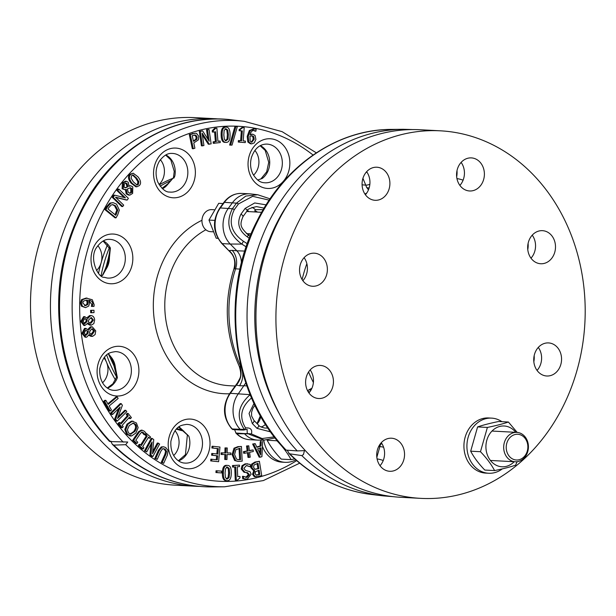 <?xml version="1.0" encoding="UTF-8"?>
<svg xmlns="http://www.w3.org/2000/svg" width="616" height="616" viewBox="0 0 616 616"><rect width="100%" height="100%" fill="white"/><g stroke="black" fill="none" stroke-linecap="round" stroke-linejoin="round"><path stroke-width="0.92" d="M110.88 441.118L110.326 441.58L127.743 442.026L125.703 444.69L113.683 445.122L112.174 444.074L111.026 441.61M238.092 461.423L234.634 460.529L232.07 454.562L234.011 448.202L237.884 446.654L241.434 446.461L242.188 461.13L238.092 461.423L235.635 460.583L233.064 454.616L235.012 448.255L238.885 446.708L241.434 446.461M244.637 453.276L243.636 453.222L243.435 451.659L247.162 450.904L246.539 445.992L248.764 445.799L249.395 450.712L253.122 449.957L253.322 451.52L249.595 452.275L250.219 457.188L248.987 457.434L248.364 452.521L244.637 453.276L244.436 451.713L248.163 450.958L247.54 446.046L248.764 445.799M249.365 450.458L253.122 449.957M248.987 457.434L247.994 457.38L247.401 452.714M227.196 480.711C224.524 480.719 223.254 478.17 223.369 473.057C223.431 467.86 224.786 465.303 227.443 465.388C230.13 465.357 231.408 467.914 231.285 473.05C231.231 478.255 229.868 480.811 227.196 480.711L226.203 480.665C223.531 480.665 222.253 478.116 222.376 473.003C222.43 467.806 223.785 465.249 226.449 465.334L226.888 465.357M237.714 476.491L239.963 476.438L240.017 477.785L237.545 480.041L236.267 480.141L235.72 466.913L233.526 467.09L233.464 465.588L239.493 465.103L239.555 466.597L237.306 466.782L237.714 476.622L239.963 476.438M236.267 480.141L235.266 480.087L234.727 466.99M233.526 467.09L232.525 467.036L232.463 465.534L239.493 465.103M250.342 466.843L246.362 465.58L243.867 468.46L245.607 470.447L250.05 471.694L251.112 474.205L247.393 479.048L243.651 478.701L243.42 476.384L247.116 477.385L249.426 474.682L247.601 472.672L245.006 472.318L242.196 469.046L243.004 465.765L246.077 463.917L250.219 464.395L250.466 466.828L246.708 465.534M245.715 479.148L242.65 478.647L242.419 476.33L243.536 476.368M245.73 477.377L248.433 474.628L246.6 472.618L244.005 472.264L241.203 468.992L242.003 465.711L245.076 463.863L247.755 463.81M256.094 476.869L254.215 476.63L252.529 474.289L253.73 470.786L250.866 467.698L251.597 464.133L254.901 462.085L259.39 461.268L261.723 475.66L255.216 476.684L253.523 474.343L254.716 470.763L251.859 467.752L252.599 464.187L255.902 462.139L259.39 461.268M225.287 142.365C222.599 142.55 221.221 140.071 221.144 134.942C220.998 129.737 222.253 127.112 224.925 127.058L225.926 127.112C228.598 126.958 229.976 129.437 230.053 134.542C230.199 139.732 228.944 142.358 226.28 142.419L224.84 142.373M214.252 143.374L214.129 141.888L216.362 141.58L215.569 131.778L213.336 132.086L213.228 130.746L215.608 128.359L216.886 128.19L217.949 141.364L220.135 141.064L220.259 142.558L213.251 143.32L213.128 141.834L215.369 141.526L214.591 131.916M213.336 132.086L212.335 132.032L212.227 130.692L214.607 128.305L216.886 128.19M217.933 141.172L220.135 141.064M209.325 144.283L202.11 133.056L203.935 145.515L202.418 145.861L200.308 131.408L202.61 130.885L209.194 141.203L207.523 129.76L209.032 129.422L211.142 143.867L208.331 144.229L202.395 134.996M202.418 145.861L201.424 145.807L199.307 131.354L202.61 130.885M207.908 139.193L206.522 129.707L209.032 129.422M136.814 186.817L135.82 186.764L131.077 183.16C128.128 179.371 127.674 176.43 129.722 174.343L133.202 173.196L137.953 176.792C140.895 180.573 141.349 183.506 139.316 185.609L136.814 186.817L132.07 183.214C129.129 179.425 128.675 176.484 130.715 174.39L133.202 173.196M125.364 189.435L126.188 193.847L128.49 195.072L129.822 195.126L127.189 193.901L126.326 189.451L124.825 189.713L123.115 188.781L123.377 182.898L126.365 181.25L128.228 182.228L129.037 186.271L130.9 185.832L132.786 186.879L132.648 193.409L129.822 195.126M124.825 189.713L122.114 188.727L122.376 182.844L125.371 181.196L126.365 181.25M129.091 185.847L130.9 185.832M127.196 200.054L115.5 197.182L123.693 205.128L122.707 206.553L113.213 197.336L114.707 195.172L125.418 197.844L117.902 190.552L118.88 189.127L128.382 198.344L127.196 200.054L126.203 200L115.762 197.443M122.707 206.553L121.706 206.499L112.212 197.282L113.706 195.118L114.707 195.172M124.147 197.528L116.901 190.498L117.887 189.074L118.88 189.127M110.264 411.011L109.271 410.964L103.657 401.324L104.866 400.308L105.86 400.362L108.208 404.389L117.209 396.866L118.141 398.46L109.132 405.983L111.473 410.002L110.264 411.011L104.651 401.378L105.86 400.362M107.854 403.788L116.216 396.812L117.209 396.866M118.118 416.84L124.832 410.264L125.826 410.318L126.788 411.719L117.148 421.159L115.685 419.026L120.189 407.007L112.559 414.476L111.604 413.082L121.236 403.634L122.391 405.32L117.517 418.457L125.826 410.318M117.148 421.159L116.154 421.105L114.691 418.972L118.588 408.577M112.559 414.476L111.565 414.422L110.603 413.028L120.243 403.588L121.236 403.634M130.476 418.626L129.414 417.271L122.161 425.356L123.223 426.711L122.291 427.75L119.05 423.623L119.981 422.584L121.044 423.939L128.297 415.862L127.235 414.506L128.166 413.467L131.408 417.594L130.476 418.626L129.476 418.572L128.898 417.841M122.291 427.75L121.298 427.697L118.056 423.569L118.988 422.53L119.981 422.584M120.559 423.315L127.304 415.808L126.234 414.452L127.166 413.413L128.166 413.467M163.679 463.348L162.231 462.454L165.889 454.285L166.597 451.351L165.057 449.033L162.547 448.856L160.915 451.166L157.242 459.374L155.794 458.481L159.444 450.311L162.278 446.97L163.563 446.769L165.719 447.547L168.076 450.542L167.336 455.178L163.679 463.348L161.23 462.4L164.888 454.231L165.604 451.297L164.056 448.979L163.178 448.587M157.242 459.374L154.793 458.427L158.451 450.257L161.276 446.916L163.563 446.769M152.722 451.551L157.342 442.989L159.629 444.005L152.891 456.495L150.928 455.032L152.083 442.003L146.747 451.898L145.461 450.927L152.198 438.438L153.746 439.601L152.529 453.815L158.335 443.043M152.891 456.495L151.89 456.441L149.934 454.978L150.881 444.228M146.747 451.898L144.467 450.873L151.205 438.384L152.198 438.438M149.819 438.253L148.564 437.168L142.673 446.685L143.936 447.77L143.181 448.995L139.339 445.676L140.094 444.452L141.357 445.545L147.239 436.028L145.984 434.935L146.739 433.71L150.581 437.037L149.819 438.253L148.233 437.691M143.181 448.995L142.18 448.941L138.338 445.622L139.101 444.398L140.094 444.452M140.687 444.96L146.246 435.974L144.983 434.881L145.738 433.656L146.739 433.71M144.999 434.665L143.736 432.84L141.857 432.07L140.363 433.602L135.766 440.317L137.784 442.257L136.952 443.474L133.664 440.325L139.493 431.801L142.173 430.199L144.475 431.354L146.007 433.194L144.999 434.665L143.998 434.619L141.796 432.093M136.952 443.474L135.951 443.428L132.671 440.271L138.5 431.747L141.172 430.145L142.173 430.199M130.554 435.935L126.519 434.203L124.779 429.529L126.996 424.155L131.354 421.167L133.118 421.19L132.355 421.221L136.406 422.953L138.13 427.635L135.92 432.994L131.554 435.989L129.814 435.966M92.669 336.328L89.204 334.511L86.717 337.168L86.017 337.221L82.944 333.441L85.501 328.451L88.719 330.076L91.445 326.88L92.269 326.819L95.734 330.869L95.118 334.557L92.669 336.328L90.929 336.336L88.85 335.312M86.017 337.221L85.023 337.168L81.943 333.387L84.508 328.397L86.117 328.413L84.508 328.397M87.965 329.206L90.444 326.827L92.269 326.819M91.307 325.163L87.957 323.061L84.831 325.533L81.774 321.49L84.608 316.709L87.718 318.588L90.621 315.623C92.931 315.577 94.279 317.024 94.664 319.95L93.848 323.593L91.307 325.163L89.79 325.125L87.526 323.893M84.831 325.533L83.838 325.479L80.781 321.437L83.614 316.655L85.023 316.701L83.614 316.655M87.041 317.687L89.62 315.569L91.199 315.608L89.62 315.569M91.653 312.751L90.66 312.697L90.598 310.333L93.963 310.256L94.017 312.612L91.653 312.751L91.599 310.387L93.963 310.256M81.451 306.175L80.357 302.88L81.543 299.622L86.155 298.052L92.308 299.769L94.179 304.751L93.971 306.421L92.385 306.414L92.754 304.481C92.754 301.863 91.407 300.423 88.712 300.161L89.513 303.226L88.719 306.06L85.532 307.638L81.451 306.175L82.452 306.229L81.358 302.933L82.536 299.669L87.149 298.106L86.155 298.052M92.385 306.414L91.384 306.36L91.753 304.427L88.781 300.277M116.001 217.864L114.999 217.81L104.866 209.586L106.483 206.807L109.833 203.088L113.136 202.664L116.54 204.135L119.335 210.071L117.633 215.053L116.001 217.864L105.867 209.64L107.484 206.86L110.834 203.141L113.136 202.664M193.309 148.733L192.315 148.679L189.281 134.488L195.518 133.187L196.619 133.433L198.775 136.367L198.398 139.863L193.778 142.927L194.902 148.217L193.309 148.733L190.275 134.542L195.518 133.187M230.623 145.099L229.622 145.045L234.919 126.542L237.337 126.619L232.024 145.114L230.623 145.099L235.913 126.596L237.337 126.619M245.291 142.604L238.276 142.05L238.392 140.548L241.626 140.787L242.358 130.946L240.117 130.761L240.217 129.422L242.92 127.581L244.198 127.689L243.212 140.918L245.399 141.102L245.291 142.604L239.278 142.104L239.385 140.602M240.633 140.702L241.356 130.892L239.124 130.708L239.224 129.368L240.217 129.422M239.624 129.391L241.919 127.527L242.92 127.581M250.35 143.751L251.351 143.805L248.833 142.034L248.194 136.429L250.342 130.554L254.793 128.883L256.148 129.314L255.902 131.193L254.354 130.538C252.26 130.207 250.851 131.631 250.135 134.812L252.814 134.219L255.062 135.474L255.902 139.416L254.262 142.889L251.759 143.851L250.35 143.751L247.832 141.98L247.201 136.375L249.341 130.5L253.792 128.829M255.902 131.193L253.353 130.484M250.258 134.257L252.814 134.219M221.591 472.919L215.931 472.549L216.039 470.763L217.04 470.817L221.706 471.132L221.591 472.919L216.924 472.603L217.04 470.817M262.685 441.302L261.923 456.672L260.152 457.211L259.159 457.157L252.629 444.028L255.147 443.62L256.934 447.301L261.053 446.03L261.238 441.749L260.237 441.695L261.022 441.456A27.605 23.185 -86.9 0 1 260.784 440.124M256.78 446.985L260.06 445.984L260.237 441.695M222.083 454.493L221.09 454.439L221.129 452.852L224.894 452.891L225.009 447.909L227.25 447.971L227.135 452.96L230.9 452.999L230.861 454.585L227.096 454.546L226.981 459.528L225.733 459.513L225.856 454.531L222.083 454.493L222.122 452.906L225.887 452.945L226.01 447.963L227.25 447.971M227.135 452.914L230.9 452.999M225.733 459.513L224.74 459.459L224.855 454.516M218.611 461.707L210.695 460.907L210.857 459.174L217.294 459.813L217.664 455.802L212.589 455.247L212.751 453.515L217.825 454.069L218.326 448.625L212.882 448.04L213.044 446.3L219.958 447.054L218.611 461.707L211.688 460.96L211.85 459.22M216.301 459.705L216.663 455.748L211.596 455.193L211.75 453.461L212.751 453.515M216.832 453.961L217.325 448.571L211.889 447.986L212.05 446.246L213.044 446.3M257.704 180.018L262.285 178.455A18.603 15.623 93.1 0 0 269.685 161.153A18.603 15.623 93.1 0 0 260.337 145.63M162.193 188.481L167.514 184.638L174.805 176.091A18.603 15.623 93.1 0 0 165.843 154.955M173.45 177.662L167.698 183.907L162.039 188.334M173.889 178.139L174.805 176.091M162.524 188.773A18.403 15.454 93.1 0 0 167.514 184.638M101.44 275.853A18.603 15.623 93.1 0 0 102.603 275.367L106.152 269L109.432 257.457L110.379 248.055A18.603 15.623 93.1 0 0 103.319 240.918M102.603 275.367L101.255 275.722M103.118 241.025L109.995 248.972L110.379 248.055M106.152 269A18.403 15.454 93.1 0 0 109.432 257.457M107.507 388.103A18.603 15.623 93.1 0 0 117.386 377.677L115.392 367.613L110.895 356.841L108.454 353.707M117.386 377.677L117.256 376.969M107.315 387.972L112.882 383.814L116.817 376.53M115.392 367.613A18.403 15.454 93.1 0 0 110.895 356.841M178.609 460.876A18.603 15.623 93.1 0 0 188.858 436.22L180.673 428.266L178.732 427.034M188.858 436.22L178.601 427.134M180.673 428.266A18.403 15.454 93.1 0 0 178.933 426.896M210.695 460.907L211.688 460.96M216.663 455.748L217.664 455.802M211.596 455.193L212.589 455.247M217.325 448.571L218.326 448.625M211.889 447.986L212.882 448.04M225.009 447.909L226.01 447.963M224.894 452.891L225.887 452.945M221.129 452.852L222.122 452.906M257.657 448.795L260.984 447.77L260.676 454.978L257.657 448.795M259.76 453.091L259.967 448.086M260.152 457.211L253.63 444.082L255.147 443.62M252.629 444.028L253.63 444.082M260.06 445.984L261.053 446.03M215.931 472.549L216.924 472.603M251.305 142.15L253.222 139.17L252.729 136.49L253.73 136.544L254.223 139.224L251.813 142.234L250.158 141.133L249.942 136.221L252.229 135.774L253.73 136.544M252.729 136.49L251.236 135.72M247.832 141.98L248.833 142.034M253.168 128.759L254.793 128.883M254.839 131.131L255.833 131.185M238.276 142.05L239.278 142.104M241.356 130.892L242.358 130.946M239.124 130.708L240.117 130.761M234.919 126.542L235.913 126.596M193.355 140.964L195.896 139.231L196.897 139.285L193.432 141.318L192.223 135.659L195.796 135.081L197.12 136.96L196.897 139.285M195.896 139.231L196.127 136.906L194.625 134.966M189.281 134.488L190.275 134.542M115.076 214.73L116.786 210.087L117.787 210.141L115.777 215.292L107.977 208.97L108.693 207.731L111.18 204.997L112.851 204.612L115.539 205.813L117.787 210.141M116.786 210.087L114.538 205.759L112.358 204.627M104.866 209.586L105.867 209.64M86.748 300.1L87.518 300.138L88.15 302.779L87.68 304.65L85.501 305.636L82.713 302.957L83.453 301.108L86.741 300.1M84.5 305.582L86.679 304.597L87.149 302.726L86.525 300.084M91.384 306.26L92.385 306.314M85.532 307.638L82.452 306.229M90.598 310.333L91.599 310.387M83.999 323.515L85.709 321.899L86.332 319.743L87.333 319.796L86.702 321.952L84.677 323.577M86.332 319.743L84.816 318.626M84.377 323.531L85 323.569L82.998 321.352L84.762 318.634L85.331 318.611M84.762 318.634L87.333 319.796M85.709 321.899L86.702 321.952M90.529 323.215L88.296 321.837L88.92 319.596L91.391 317.602L93.432 320.074L91.053 323.192L90.052 323.138L92.439 320.02L90.86 317.633M85.285 335.196L86.894 333.456L87.395 331.254L88.396 331.308L87.888 333.51L85.832 335.289M87.395 331.254L86.04 330.307M85.416 335.204L86.286 335.25L84.153 333.21L85.763 330.353L88.396 331.308M86.894 333.456L87.888 333.51M91.076 334.373L93.509 331.038L91.984 328.829M91.307 334.334L92.308 334.388L89.474 333.256L89.967 330.977L91.853 328.852L92.508 328.798L94.51 331.092L92.308 334.388L91.561 334.45M130.115 434.072L133.68 431.562C135.874 428.582 136.121 426.11 134.419 424.139L132.779 423.092M130.369 434.034L131.362 434.088L128.49 433.002L127.389 429.675L129.237 425.587L133.287 423.077L135.412 424.193C137.114 426.164 136.868 428.636 134.673 431.616L130.6 434.149M131.554 435.989L127.52 434.257L125.779 429.583L127.997 424.208L132.355 421.221L131.354 421.167M124.779 429.529L125.779 429.583M143.928 434.55L144.929 434.603M142.265 432.008L141.857 432.07M132.671 440.271L133.664 440.325M138.338 445.622L139.339 445.676M146.246 435.974L147.239 436.028M144.983 434.881L145.984 434.935M149.934 454.978L150.928 455.032M144.467 450.873L145.461 450.927M161.23 462.4L162.231 462.454M154.793 458.427L155.794 458.481M161.276 446.916L162.278 446.97M118.056 423.569L119.05 423.623M127.304 415.808L128.297 415.862M126.234 414.452L127.235 414.506M114.691 418.972L115.685 419.026M110.603 413.028L111.604 413.082M103.657 401.324L104.651 401.378M112.212 197.282L113.213 197.336M116.901 190.498L117.902 190.552M124.817 187.695L128.02 186.733L125.279 187.788L124.139 187.179L124.247 183.899L125.88 183.006L127.112 183.653L128.02 186.733M127.027 186.679L126.111 183.599L125.379 183.06M125.256 187.572L126.257 187.626M129.476 193.178L130.785 192.338L130.715 188.434L129.899 187.795M131.709 188.488L131.778 192.392L129.968 193.27L128.267 192.346L127.358 188.973L130.453 187.741L131.709 188.488L130.715 188.434M136.544 184.954L137.406 184.353L137.892 181.743L135.705 178.101L132.471 175.006M138.893 181.797L138.4 184.407L137.06 185.062L133.326 181.851L131.131 178.216L131.631 175.591L132.956 174.944L136.698 178.155L138.893 181.797L137.892 181.743M199.307 131.354L200.308 131.408M206.522 129.707L207.523 129.76M213.128 141.834L214.129 141.888M215.369 141.526L216.362 141.58M212.227 130.692L213.228 130.746M214.607 128.305L215.608 128.359M225.248 140.733L227.035 139.085L227.373 134.581L226.819 130.115L224.963 128.69M225.764 140.764L224.355 139.308L223.831 134.896L224.155 130.399L225.964 128.744L227.812 130.169L228.367 134.635L228.028 139.139L225.995 140.794M226.28 142.419C223.6 142.604 222.222 140.125 222.145 134.996C221.991 129.791 223.254 127.166 225.926 127.112L224.925 127.058M255.163 473.65L255.548 471.625L259.159 470.224L259.844 474.435L256.033 475.005L255.163 473.65M256.094 475.028L258.843 474.382L258.212 470.462M258.843 474.382L259.844 474.435M256.579 475.113L256.033 475.005M253.53 467.251L254.069 464.934L258.035 463.301L258.897 468.622L254.878 469.246L253.53 467.251M254.947 469.261L257.904 468.568L257.088 463.54M257.904 468.568L258.897 468.622M255.424 469.346L254.878 469.246M251.597 464.133L252.599 464.187M254.215 476.63L255.216 476.684M253.73 470.786L254.731 470.84M253.723 470.709L254.716 470.763M242.65 478.647L243.651 478.701M242.419 476.33L243.42 476.384M232.463 465.534L233.464 465.588M227.42 467.02L229.244 468.607L229.599 473.05L229.098 477.531L227.227 479.079L225.433 477.554L225.056 473.057L225.571 468.576L227.543 467.028M226.226 479.025L228.097 477.477L228.598 472.996L228.251 468.56L226.419 466.967M246.539 445.992L247.54 446.046M247.162 450.904L248.163 450.958M243.435 451.659L244.436 451.713M234.596 454.493L235.897 449.665L240.04 448.294L240.617 459.582L238.446 459.721L236.521 459.089L234.596 454.493M237.976 459.675L239.624 459.528L239.047 448.386M239.624 459.528L240.617 459.582M234.011 448.202L235.012 448.255M369.169 187.865L367.498 187.919L366.458 187.102L368.46 189.859M311.919 388.273L308.67 389.959L311.111 389.897M381.435 442.935L380.365 444.513L381.897 443.628M286.163 450.18A183.06 153.738 -86.9 0 1 246.323 248.849A183.06 153.738 -86.9 0 1 391.06 129.414C337.152 129.437 284.4 165.635 257.18 220.705C218.957 293.47 231.447 395.141 285.616 450.08L297.235 450.912L304.466 450.642L303.434 454.554L301.825 455.601L289.397 453.769L287.195 450.242M244.506 429.891L247.078 429.26L247.285 433.572L251.436 433.926C252.483 429.521 250.52 427.519 245.553 427.912L244.652 429.775L243.813 430.014L244.652 429.775L244.306 429.421C236.013 417.155 237.907 405.621 249.988 394.825A2.764 0.501 -128.1 0 0 250.951 396.465M245.553 427.912C238.869 416.94 240.987 406.853 251.898 397.643M274.32 436.867L262.085 438.546L251.436 433.926M254.031 403.395L249.064 413.467L252.314 423.546A233.379 67.452 37.4 0 1 257.003 428.351L270.655 431.908M249.626 434.041A2.764 1.224 136.1 0 1 248.949 434.172L264.272 440.086L258.743 440.147A25.302 21.252 -86.9 0 1 257.596 440.117A25.302 21.252 -86.9 0 1 244.906 434.157L244.329 433.564L235.951 433.04L234.611 429.66M247.301 243.774L243.443 241.28L241.842 244.082L246.215 246.9M243.443 241.28C231.231 232.686 228.19 222.137 234.311 209.632A2.764 0.878 -143.5 0 0 232.378 208.755C225.51 222.669 228.659 234.442 241.842 244.082L230.245 244.036A25.302 21.252 -86.9 0 1 228.32 208.385L232.409 202.772A25.302 21.252 -86.9 0 1 249.734 193.84A25.302 21.252 -86.9 0 1 250.874 193.94L257.688 194.748M234.311 209.632A232.579 103.973 -43.8 0 0 238.438 203.965L252.66 196.327L269.192 200.138M270.077 198.837L257.727 194.756L245.807 196.073L236.467 203.141A227.997 104.605 136.5 0 1 232.378 208.755L220.343 207.954A3.681 1.224 -144 0 0 219.689 208.17C212.158 220.644 212.828 232.371 221.675 243.366A3.681 1.578 135.7 0 0 222.268 243.605A25.302 21.252 -86.9 0 1 220.343 207.954L224.424 202.341A3.681 1.224 -144 0 0 223.77 202.549C228.498 196.304 234.488 193.255 241.749 193.416L249.734 193.84M232.863 429.568L232.286 428.975A3.681 1.578 135.7 0 1 231.693 428.736L232.748 429.56L240.841 429.999L240.263 429.406A25.302 21.252 -86.9 0 1 238.338 393.755L245.799 382.859M240.841 429.999L243.813 430.014M239.224 366.235C242.511 377.115 239.778 377.993 237.622 382.651L236.344 385.1A16.563 14.792 116.7 0 0 239.755 366.505L239.224 366.235C225.302 334.85 223.562 302.348 233.988 268.722L240.017 269.1M241.125 366.836L239.755 366.505M244.845 251.059L236.867 250.812C239.847 254.077 241.372 258.189 241.426 263.132M236.867 250.812L230.245 244.036L222.268 243.605L230.107 251.998C234.411 256.271 235.705 261.846 233.988 268.722M266.127 204.859L254.716 202.957L245.122 208.424A233.379 90.29 134.5 0 1 240.995 214.099C236.636 222.892 238.677 230.438 247.101 236.744L249.341 238.307M247.285 433.572L244.329 433.564M245.122 208.424A2.764 0.955 35.6 0 1 247.078 210.988C246.554 209.656 249.696 208.193 256.495 206.606L264.11 208.131M247.101 236.744L248.533 235.227C239.932 226.996 239.686 224.902 242.966 216.64A2.764 0.878 36.4 0 0 240.995 214.099M268.014 428.097L264.841 428.051C261.43 427.296 259.344 426.341 258.581 425.163A2.764 1.224 -44 0 1 257.003 428.351M265.542 424.332A12.42 10.434 -86.9 0 1 261.061 426.965M251.99 207.384A12.42 10.434 -86.9 0 1 255.27 209.632L254.816 210.787L256.279 212.012M244.96 429.267A2.764 1.147 135.3 0 1 244.306 429.421L232.286 428.975A25.302 21.252 -86.9 0 1 230.353 393.324L236.344 385.1L239.478 385.755A16.563 13.698 90.1 0 0 242.504 372.095M241.41 367.983A16.563 13.698 90.1 0 0 240.918 366.836A116.578 97.906 -86.9 0 1 235.612 268.699A16.563 13.637 95.4 0 0 232.163 250.358L229.075 250.573A16.563 15.161 72.9 0 1 234.48 268.884M254.862 150.412A16.563 13.906 -86.9 0 1 253.53 175.214M160.376 159.744A16.563 13.906 -86.9 0 1 159.044 184.538M97.844 245.707A16.563 13.906 -86.9 0 1 96.512 270.509M103.911 357.958A16.563 13.906 -86.9 0 1 104.504 380.557A16.563 13.906 -86.9 0 1 102.579 382.752M175.013 430.73A16.563 13.906 -86.9 0 1 179.048 441.264A16.563 13.906 -86.9 0 1 173.681 455.532M199.638 486.409A184.03 154.554 -86.9 0 1 195.21 486.247L175.26 485.177A184.03 154.554 -86.9 0 1 30.8 293.116A184.03 154.554 -86.9 0 1 195.002 117.641L214.953 118.711A184.03 154.554 -86.9 0 1 219.373 119.027M195.21 486.247A184.03 154.554 -86.9 0 1 50.751 294.186A184.03 154.554 -86.9 0 1 214.953 118.711M172.873 178.363A130.661 109.733 93.1 0 0 159.228 184.854M107.5 244.798A130.661 109.733 93.1 0 0 98.537 273.296M104.528 357.172A130.661 109.733 93.1 0 0 115.454 379.918M176.338 429.152A130.661 109.733 93.1 0 0 183.807 431.061M170.986 180.557A130.661 109.733 93.1 0 0 160.16 186.217M109.355 247.678A130.661 109.733 93.1 0 0 101.101 275.622M106.676 355.001A130.661 109.733 93.1 0 0 116.655 377.007M176.923 428.559A130.661 109.733 93.1 0 0 182.944 430.322M380.034 465.719A16.563 13.906 93.1 0 0 381.273 442.712M380.18 444.051A16.563 13.906 -86.9 0 1 391.522 438.215A16.563 13.906 -86.9 0 1 404.52 455.493A16.563 13.906 -86.9 0 1 389.743 471.286A16.563 13.906 -86.9 0 1 377.77 461.376A16.563 13.906 -86.9 0 1 380.18 444.051M308.932 392.946A16.563 13.906 93.1 0 0 310.164 369.931M318.634 365.473A16.563 13.906 -86.9 0 1 320.412 365.434A16.563 13.906 -86.9 0 1 333.418 382.721A16.563 13.906 -86.9 0 1 318.634 398.513A16.563 13.906 -86.9 0 1 305.605 382.29A16.563 13.906 -86.9 0 1 318.634 365.473M302.864 280.696A16.563 13.906 93.1 0 0 304.104 257.68M322.653 257.088A16.563 13.906 -86.9 0 1 326.318 275.775A16.563 13.906 -86.9 0 1 312.574 286.263A16.563 13.906 -86.9 0 1 299.569 268.984A16.563 13.906 -86.9 0 1 314.353 253.184A16.563 13.906 -86.9 0 1 322.653 257.088M365.396 194.733A16.563 13.906 93.1 0 0 369.923 181.32A16.563 13.906 93.1 0 0 366.628 171.718M389.874 182.39A16.563 13.906 -86.9 0 1 375.098 200.3A16.563 13.906 -86.9 0 1 362.1 183.014A16.563 13.906 -86.9 0 1 376.877 167.221A16.563 13.906 -86.9 0 1 389.874 182.39M459.882 185.408A16.563 13.906 93.1 0 0 460.976 184.061A16.563 13.906 93.1 0 0 461.122 162.393M480.934 185.131A16.563 13.906 -86.9 0 1 469.592 190.975A16.563 13.906 -86.9 0 1 456.595 173.689A16.563 13.906 -86.9 0 1 471.371 157.896A16.563 13.906 -86.9 0 1 483.337 167.814A16.563 13.906 -86.9 0 1 480.934 185.131M530.992 258.181A16.563 13.906 93.1 0 0 532.232 235.166M542.48 263.71A16.563 13.906 -86.9 0 1 540.702 263.748A16.563 13.906 -86.9 0 1 527.696 246.462A16.563 13.906 -86.9 0 1 542.473 230.669A16.563 13.906 -86.9 0 1 555.501 246.9A16.563 13.906 -86.9 0 1 542.48 263.71M537.06 370.432A16.563 13.906 93.1 0 0 538.292 347.416M538.461 372.095A16.563 13.906 -86.9 0 1 534.796 353.415A16.563 13.906 -86.9 0 1 548.54 342.92A16.563 13.906 -86.9 0 1 561.538 360.206A16.563 13.906 -86.9 0 1 546.762 375.999A16.563 13.906 -86.9 0 1 538.461 372.095M440.463 497.913A184.03 154.554 93.1 0 0 585.2 311.119A184.03 154.554 93.1 0 0 440.425 130.823A184.03 154.554 93.1 0 0 276.23 306.298A184.03 154.554 93.1 0 0 420.682 498.359A184.03 154.554 93.1 0 0 440.463 497.913M440.425 130.823L420.474 129.753A184.03 154.554 93.1 0 0 256.271 305.228A184.03 154.554 93.1 0 0 400.731 497.289L420.682 498.359M313.398 382.521A130.661 109.733 -86.9 0 1 308.585 371.987M302.11 279.556A130.661 109.733 -86.9 0 1 306.86 263.694M364.903 194.017A130.661 109.733 -86.9 0 1 366.689 193.093M212.882 231.801L210.634 231.678A11.042 9.271 -86.9 0 1 201.971 220.158A11.042 9.271 -86.9 0 1 211.819 209.625L214.152 209.756M223.038 203.557L218.703 203.326L208.986 220.074L216.17 238.192L217.933 238.346M208.986 220.074L214.776 220.389M216.17 238.192L217.902 238.284M520.805 460.56A14.722 12.366 93.1 0 0 528.251 444.39A14.722 12.366 93.1 0 0 516.839 432.386A14.722 12.366 93.1 0 0 503.703 446.423A14.722 12.366 93.1 0 0 515.261 461.784A14.722 12.366 93.1 0 0 520.805 460.56M521.213 458.928A12.882 10.819 -86.9 0 1 506.313 445.722A12.882 10.819 -86.9 0 1 523.623 436.767A12.882 10.819 -86.9 0 1 521.213 458.928M294.664 458.882L291.052 459.644C287.795 453.438 283.09 447.147 276.946 440.779L277.115 440.402M267.198 439.901L267.151 440.255C270.416 446.461 275.113 452.752 281.258 459.12L291.052 459.644M276.946 440.779L267.151 440.255M515.746 432.324A20.428 17.156 93.1 0 0 488.719 435.535A20.428 17.156 93.1 0 0 497.543 465.835A20.428 17.156 93.1 0 0 514.168 461.731M517.093 461.723L515.6 465.172C510.033 467.051 503.026 468.853 494.579 470.578C491.314 464.372 486.617 458.081 480.472 451.713L487.387 427.435C495.834 425.71 502.841 423.908 508.408 422.029L517.186 432.409M508.408 422.029L498.613 421.498C490.167 423.231 483.16 425.032 477.593 426.911L470.678 451.189C473.943 457.395 478.64 463.686 484.784 470.054L494.579 470.578M480.472 451.713L470.678 451.189M487.387 427.435L477.593 426.911M295.788 459.875A27.605 23.185 -86.9 0 1 285.108 462.323A27.605 23.185 -86.9 0 1 279.102 461.038A27.605 23.185 -86.9 0 1 263.748 440.093M285.108 462.323L282.113 462.162A27.605 23.185 -86.9 0 1 276.107 460.876A27.605 23.185 -86.9 0 1 262.431 446.377M502.325 468.876A27.605 23.185 -86.9 0 1 488.634 473.257A27.605 23.185 -86.9 0 1 479.048 470.185A27.605 23.185 -86.9 0 1 467.821 438.546A27.605 23.185 -86.9 0 1 491.591 418.125A27.605 23.185 -86.9 0 1 501.917 421.675M488.634 473.257L485.639 473.096A27.605 23.185 -86.9 0 1 476.053 470.023A27.605 23.185 -86.9 0 1 464.834 438.392A27.605 23.185 -86.9 0 1 488.603 417.964L491.591 418.125M299.669 463.178L263.355 480.572L224.624 486.786L212.643 486.917A184.03 154.554 -86.9 0 1 164.256 478.162A184.03 154.554 -86.9 0 1 113.783 445.122M110.326 441.58A184.03 154.554 -86.9 0 1 73.412 229.937A184.03 154.554 -86.9 0 1 232.363 119.912C175.36 112.459 116.031 146.269 84.816 203.388C60.052 249.418 52.853 298.66 63.232 351.112C71.048 386.763 86.486 416.886 109.571 441.472M123.2 442.134A183.26 153.9 -86.9 0 1 85.84 231.231A183.26 153.9 -86.9 0 1 244.259 121.329L232.363 119.912M224.624 486.786A183.26 153.9 -86.9 0 1 176.438 478.078A183.26 153.9 -86.9 0 1 125.703 444.69M296.658 460.637A177.747 149.272 -86.9 0 1 180.827 472.98A177.747 149.272 -86.9 0 1 95.403 227.396A177.747 149.272 -86.9 0 1 313.074 155.04M249.157 156.025A24.894 20.905 93.1 0 0 273.004 187.919A24.894 20.905 93.1 0 0 284.692 146.877A24.894 20.905 93.1 0 0 249.157 156.025M105.182 282.598A24.894 20.905 93.1 0 0 132.448 253.623A24.894 20.905 93.1 0 0 98.16 240.479A24.894 20.905 93.1 0 0 105.182 282.598M208.901 451.513A24.894 20.905 93.1 0 0 185.046 419.612A24.894 20.905 93.1 0 0 173.358 460.653A24.894 20.905 93.1 0 0 208.901 451.513M229.529 393.786A90.082 75.653 -86.9 0 1 204.597 389.528A90.082 75.653 -86.9 0 1 153.338 307.122A90.082 75.653 -86.9 0 1 201.963 220.289M127.219 393.27A24.894 20.905 93.1 0 0 129.637 350.219A24.894 20.905 93.1 0 0 97.128 369.954A24.894 20.905 93.1 0 0 127.219 393.27M155.686 184.323A24.894 20.905 93.1 0 0 191.838 186.394A24.894 20.905 93.1 0 0 175.853 148.079A24.894 20.905 93.1 0 0 155.686 184.323M274.597 179.749A19.373 16.27 -86.9 0 1 264.149 182.721C260.014 182.552 256.233 179.61 252.822 173.897C250.373 168.73 249.927 163.217 251.474 157.373C254.493 148.856 259.405 144.429 266.22 144.09A19.373 16.27 -86.9 0 1 281.751 157.919A19.373 16.27 -86.9 0 1 274.597 179.749M187.41 176.9A19.373 16.27 -86.9 0 1 169.654 192.046C165.743 192.315 161.792 188.973 157.788 182.043C155.047 174.682 155.625 167.66 159.521 160.976C163.533 155.656 167.598 153.138 171.733 153.415A19.373 16.27 -86.9 0 1 187.41 176.9M122.907 248.279A19.373 16.27 -86.9 0 1 122.761 268.861A19.373 16.27 -86.9 0 1 107.13 278.016L104.166 277.277C98.368 278.378 88.257 257.873 96.989 246.939C101.001 241.626 105.074 239.1 109.201 239.378A19.373 16.27 -86.9 0 1 122.907 248.279M118.873 352.067A19.373 16.27 -86.9 0 1 131.285 368.476A19.373 16.27 -86.9 0 1 122.291 388.211A19.373 16.27 -86.9 0 1 113.19 390.267C108.193 390.005 98.806 384.23 99.792 368.468C103.965 352.275 110.149 352.645 115.269 351.628A19.373 16.27 -86.9 0 1 118.873 352.067M186.371 424.401A19.373 16.27 -86.9 0 1 201.625 449.672A19.373 16.27 -86.9 0 1 184.299 463.04C179.302 462.778 169.908 457.01 170.901 441.241C175.075 425.048 181.258 425.425 186.371 424.401M253.222 139.17L254.223 139.224M247.201 136.375L248.194 136.429M249.341 130.5L250.342 130.554M196.127 136.906L197.12 136.96M193.524 140.91L194.517 140.964M192.292 133.51L193.293 133.564M114.538 205.759L115.539 205.813M115.5 214.006L116.493 214.06M106.483 206.807L107.484 206.86M109.833 203.088L110.834 203.141M87.149 302.726L88.15 302.779M86.679 304.597L87.68 304.65M85.047 305.605L85.501 305.636M80.357 302.88L81.358 302.933M81.543 299.622L82.536 299.669M91.753 304.427L92.754 304.481M92.439 320.02L93.432 320.074M80.781 321.437L81.774 321.49M93.509 331.038L94.51 331.092M81.943 333.387L82.944 333.441M90.444 326.827L91.445 326.88M133.68 431.562L134.673 431.616M126.996 424.155L127.997 424.208M126.519 434.203L127.52 434.257M142.743 432.786L143.736 432.84M138.5 431.747L139.493 431.801M164.888 454.231L165.889 454.285M165.604 451.297L166.597 451.351M164.056 448.979L165.057 449.033M158.451 450.257L159.444 450.311M126.111 183.599L127.112 183.653M130.785 192.338L131.778 192.392M126.188 193.847L127.189 193.901M122.114 188.727L123.115 188.781M122.376 182.844L123.377 182.898M137.406 184.353L138.4 184.407M132.84 175.183L133.841 175.237M131.077 183.16L132.07 183.214M129.722 174.343L130.715 174.39M227.035 139.085L228.028 139.139M226.819 130.115L227.812 130.169M221.144 134.942L222.145 134.996M257.296 474.767L258.296 474.82M256.071 469.03L257.065 469.084M254.901 462.085L255.902 462.139M252.529 474.289L253.523 474.343M250.866 467.698L251.859 467.752M246.123 477.338L247.116 477.385M248.433 474.628L249.426 474.682M246.6 472.618L247.601 472.672M244.005 472.264L245.006 472.318M241.203 468.992L242.196 469.046M242.003 465.711L243.004 465.765M245.076 463.863L246.077 463.917M228.251 468.56L229.244 468.607M228.598 472.996L229.599 473.05M228.097 477.477L229.098 477.531M222.376 473.003L223.369 473.057M238.5 459.636L239.501 459.69M237.884 446.654L238.885 446.708M234.634 460.529L235.635 460.583M232.07 454.562L233.064 454.616M235.173 386.016L229.129 385.693A81.805 68.699 -86.9 0 1 211.334 381.882A81.805 68.699 -86.9 0 1 164.842 309.032A81.805 68.699 -86.9 0 1 205.867 229.776M534.164 355.663A18.603 15.623 -86.9 0 1 533.841 361.785M528.105 243.42A18.603 15.623 -86.9 0 1 527.773 249.534M456.949 178.601A5.521 0.785 15.9 0 1 463.109 180.165M456.995 170.64A18.603 15.623 -86.9 0 1 456.664 176.761M365.989 172.472A5.521 1.494 -22.6 0 0 366.874 172.064M362.924 178.347L365.758 185.131A5.521 1.494 -22.6 0 0 369.862 184.284M362.085 184.815L365.758 185.131A18.603 15.623 -86.9 0 1 366.458 187.102M308.67 389.959A18.603 15.623 -86.9 0 1 307.584 390.744M307.808 391.175A5.521 2.603 58.7 0 1 309.532 392.238M380.365 444.513A18.603 15.623 -86.9 0 1 379.88 446.592A5.521 0.785 15.9 0 1 383.606 447.262M377.1 458.92A5.521 0.785 15.9 0 1 383.26 460.483M378.671 446.554L379.88 446.592L376.838 457.28M280.103 415.13A178.317 149.75 -86.9 0 1 291.745 198.521M301.817 455.594A183.838 154.385 93.1 0 0 383.345 495.888L393.432 496.688M413.159 129.568L403.041 129.283A183.838 154.385 93.1 0 0 257.804 248.879A183.838 154.385 93.1 0 0 297.235 450.912M288.781 453.322C312.674 476.792 340.232 490.513 371.448 494.479A183.06 153.738 -86.9 0 1 289.79 453.884M250.196 394.656L230.353 393.324A3.681 1.224 -144 0 0 229.699 393.539L237.622 382.651M238.438 203.965A2.764 0.955 -144.4 0 0 236.467 203.141L224.424 202.341A25.302 21.252 -86.9 0 1 241.749 193.416M248.61 433.818L236.929 433.726L236.344 433.133M244.159 385.747L246.854 385.901M252.314 423.546A2.764 1.147 -44.7 0 0 253.915 420.389L251.605 415.993L251.574 412.235L252.799 408.477L254.901 405.213M248.595 211.604A12.42 10.434 93.1 0 0 247.686 210.225M254.816 210.787A12.42 10.434 -86.9 0 1 255.578 211.981M257.588 212.089L254.855 210.549M249.719 233.78A12.42 10.434 -86.9 0 1 248.302 235.066M257.195 423.739A12.42 10.434 93.1 0 0 260.745 416.37M239.478 385.755L244.152 385.762M236.86 250.797L232.163 250.358M255.27 209.632L263.201 209.671M236.929 433.726A3.681 1.578 135.7 0 1 236.336 433.495C240.094 437.283 244.521 439.347 249.611 439.693A25.302 21.252 -86.9 0 1 236.929 433.726M212.643 486.917C195.865 487.071 179.541 484.122 163.679 478.062C144.752 470.763 127.712 459.59 112.566 444.544M244.259 121.329L282.097 131.655L316.339 152.837M260.814 179.033L266.69 171.802L268.73 162.324L265.211 150.435L260.137 145.738M173.466 177.624L174.236 171.371L170.801 159.891L165.642 155.063M102.387 275.352C104.897 270.293 106.414 266.405 106.945 263.694C108.824 256.564 109.81 251.559 109.91 248.687M116.809 376.507L113.898 365.65L108.301 353.8M178.424 460.753L185.454 454.639L187.403 434.627M371.448 494.479L383.345 495.888M391.06 129.414L403.041 129.283M275.136 437.914L264.272 440.086M247.078 210.988L242.966 216.64M248.533 235.227L250.119 236.336M253.915 420.389L258.581 425.163M248.233 211.581L247.517 210.426M260.383 415.731L257.026 423.562M230.099 251.99L221.675 243.366M219.689 208.17L223.77 202.549M236.336 433.495L235.751 432.894M229.699 393.539C222.176 406.013 222.838 417.74 231.693 428.736M249.611 439.693L257.596 440.117M261.677 212.304L246.708 211.504M251.135 233.857L246.492 233.603M490.421 460.452L515.261 461.784M491.999 431.046L516.839 432.386"/></g></svg>
